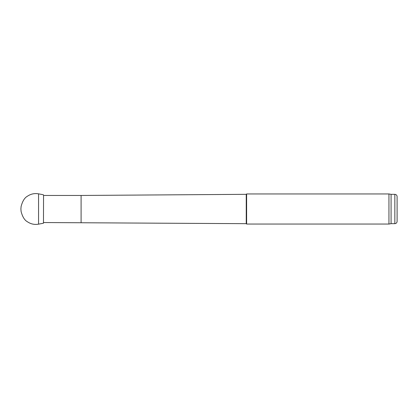 <?xml version="1.0" encoding="UTF-8"?>
<svg xmlns="http://www.w3.org/2000/svg" width="418" height="418" viewBox="0 0 418 418"><rect width="100%" height="100%" fill="white"/><g stroke="black" fill="none" stroke-linecap="round" stroke-linejoin="round"><path stroke-width="0.63" d="M397.1 221.415L397.1 196.585L397.1 221.415C396.964 222.784 396.212 223.536 394.843 223.672L391.081 223.672L391.081 194.328L388.949 193.952L246.62 193.952L246.62 224.048L388.949 224.048L388.949 193.952M391.081 223.672L388.949 224.048M43.472 222.543L246.244 223.672L246.244 194.328L246.62 193.952M246.244 223.672L246.62 224.048M20.9 209L21.088 206.586C22.452 201.236 24.557 197.782 27.416 196.23C30.807 193.931 34.522 193.137 38.56 193.842L38.56 224.158C34.522 224.863 30.807 224.069 27.416 221.77C24.557 220.218 22.452 216.764 21.088 211.414L20.9 209M43.55 195.478L43.472 223.212L38.56 224.158M394.843 223.672L394.843 194.328C396.212 194.464 396.964 195.216 397.1 196.585M81.092 222.543L81.092 195.457L246.244 194.328M394.843 194.328L391.081 194.328M81.092 195.457L43.472 195.457M43.472 194.788L38.56 193.842M43.55 222.522L43.472 223.212"/></g></svg>
